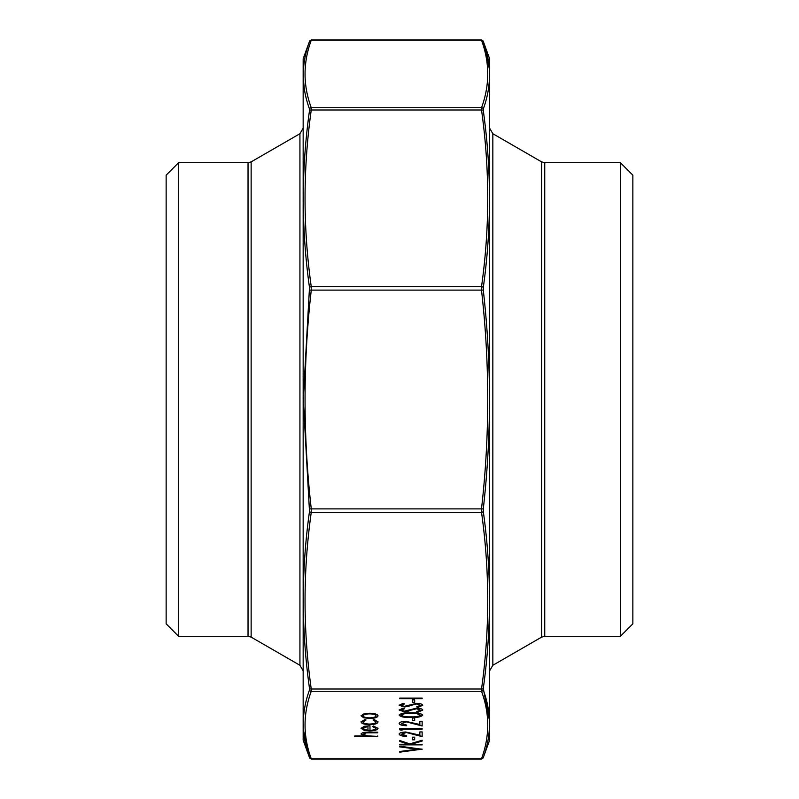 <?xml version="1.0" encoding="UTF-8"?>
<svg xmlns="http://www.w3.org/2000/svg" width="799" height="799" viewBox="0 0 799 799"><rect width="100%" height="100%" fill="white"/><g stroke="black" fill="none" stroke-linecap="round" stroke-linejoin="round"><path stroke-width="1.2" d="M178.586 162.716L178.586 636.284L166.142 623.829L166.142 175.171L178.586 162.716L248.03 162.716L251.136 161.887L251.136 637.113L299.935 665.287L299.935 133.713L303.051 128.329M620.414 636.284L632.858 623.829L632.858 175.171L620.414 162.716L544.748 162.716L544.748 636.284L620.414 636.284L620.414 162.716M544.748 636.284L541.642 637.113L492.843 665.287L489.727 670.671M369.667 724.693C364.254 724.503 361.388 723.564 361.058 721.867L364.903 719.549L365.942 720.069L363.076 721.906C363.275 723.195 365.423 723.914 369.488 724.074C373.602 723.924 375.77 723.195 375.999 721.906L373.123 720.069L374.232 719.549L378.007 721.916C377.717 723.574 374.941 724.503 369.667 724.693L369.667 724.483C364.254 724.294 361.388 723.355 361.058 721.647M369.577 718.481L363.775 717.792L361.058 715.864L363.755 713.936L369.577 713.247C374.761 713.397 377.577 714.266 378.007 715.864C377.577 717.462 374.771 718.331 369.577 718.481L363.775 717.792M416.649 708.144C420.404 708.284 422.431 708.943 422.721 710.121L417.817 712.229L416.688 711.639L420.414 710.121L416.619 708.763L404.394 711.779L399.16 710.071L402.956 708.234L404.334 708.793L401.468 710.141L404.294 711.16L416.649 708.144M416.649 703.35C420.404 703.49 422.431 704.149 422.721 705.327L417.817 707.435L416.688 706.845L420.414 705.327L416.619 703.969L404.394 706.985L399.16 705.287L402.956 703.44L404.334 703.999L401.468 705.357L404.294 706.366L416.649 703.35M414.671 699.884L414.671 702.551L412.374 702.551L412.374 699.884L414.671 699.884L414.671 702.341L412.374 702.341L412.374 699.884M422.142 698.116L422.142 698.735L399.74 698.735L399.74 698.116L422.142 698.116L399.74 698.116M377.717 735.969L377.717 736.588L354.746 736.588L354.746 735.969L364.444 735.969L361.058 734.041C361.787 732.653 364.554 732.014 369.358 732.154L377.717 732.154L377.717 732.773L366.292 732.843L363.076 734.151L367.41 735.869L377.717 736.378L354.746 735.969M410.946 712.758C417.328 712.588 421.253 713.377 422.721 715.145C421.223 716.893 417.298 717.662 410.946 717.462C404.584 717.662 400.659 716.893 399.16 715.145C400.629 713.377 404.564 712.588 410.946 712.758M414.671 717.991L414.671 720.658L412.374 720.658L412.374 717.991L414.671 717.991L414.671 720.448L412.374 720.448L412.374 717.991M406.002 721.986L401.468 723.495L406.631 725.092L406.631 725.712C402.087 725.602 399.59 724.853 399.16 723.455C399.47 722.176 401.687 721.487 405.822 721.367L419.845 724.503L419.845 721.277L422.142 721.277L422.142 725.981L406.002 721.777L401.468 723.495M422.142 749.142L399.74 752.169L399.74 751.499L417.398 749.192L399.74 746.885L399.74 746.216L422.142 749.232M369.967 730.286C373.662 730.196 375.67 729.577 375.999 728.438L372.554 726.581L373.493 726.031L378.007 728.358C377.577 729.936 374.771 730.785 369.577 730.905L364.114 730.326L361.058 728.348L364.284 726.311L369.967 725.762L369.967 730.286M422.142 744.269L422.142 744.888L399.74 744.888L399.74 744.269L408.269 744.269L399.74 741.382L399.74 740.493L409.787 743.899L422.142 740.224L422.142 741.053L411.335 744.269L422.142 744.678L399.74 744.269M414.671 737.167L414.671 739.824L412.374 739.824L412.374 737.167L414.671 737.167L414.671 739.614L412.374 739.614L412.374 737.167M406.002 732.643L401.468 734.141L406.631 735.749L406.631 736.368C402.087 736.249 399.59 735.499 399.16 734.111C399.47 732.833 401.687 732.134 405.822 732.014L419.845 735.15L419.845 731.924L422.142 731.924L422.142 736.628L406.002 732.423L401.468 734.141M402.037 729.177L402.037 730.246L399.74 729.837L399.74 728.558L422.142 728.558L422.142 729.177L402.037 729.177L422.142 728.558M489.617 58.796L489.617 740.204L489.617 58.796L483.205 41.178L481.447 39.95L311.33 39.95L309.573 41.178L303.161 58.796L303.161 740.204L309.573 757.822L311.33 759.05L481.447 759.05L483.205 757.822L489.617 740.204M303.161 740.204L303.161 58.796M303.54 730.705L309.493 757.612C301.243 735.09 301.243 712.548 309.493 690.006L309.493 688.418C301.243 629.382 301.243 570.386 309.493 511.44L303.28 399.5L309.493 287.56C301.243 228.464 301.243 169.478 309.493 110.582L309.493 108.994C301.243 86.392 301.243 63.86 309.493 41.388L309.493 41.388A1.868 1.768 -160.2 0 1 311.25 40.25L311.25 40.25C302.991 62.751 302.991 85.243 311.25 107.735L311.25 109.992C302.991 168.879 302.991 227.775 311.25 286.661L311.25 290.317C302.991 363.106 302.991 435.894 311.25 508.683L311.25 512.339C302.991 571.225 302.991 630.121 311.25 689.008L311.25 691.265C302.991 713.757 302.991 736.249 311.25 758.75L481.527 758.75C489.787 736.249 489.787 713.757 481.527 691.265L481.527 689.008A1.868 1.089 7.8 0 0 483.285 688.418L483.285 690.006C491.535 712.608 491.535 735.14 483.285 757.612L483.285 757.612A1.868 1.768 -160.2 0 1 481.527 758.75M303.35 78.642L304.279 88.559M309.493 757.612L309.493 757.612A1.868 1.768 -19.8 0 0 311.25 758.75M309.493 688.418A1.868 1.089 -7.8 0 0 311.25 689.008L481.527 689.008C489.787 630.121 489.787 571.225 481.527 512.339L481.527 508.683C489.787 435.894 489.787 363.106 481.527 290.317L481.527 286.661C489.787 227.775 489.787 168.879 481.527 109.992A1.868 1.089 -7.8 0 1 483.285 110.582L483.285 108.994L483.285 110.582C491.535 169.618 491.535 228.614 483.285 287.56L483.285 290.117C491.535 363.126 491.535 436.044 483.285 508.883L483.285 511.44C491.535 570.536 491.535 629.522 483.285 688.418L483.645 685.752M489.238 68.295L483.285 41.388C491.535 63.91 491.535 86.452 483.285 108.994A1.868 1.768 19.8 0 0 481.527 107.735C489.787 85.243 489.787 62.751 481.527 40.25L481.527 40.25A1.868 1.768 -19.8 0 1 483.285 41.388M489.427 720.358L483.285 688.418M309.493 110.582A1.868 1.089 7.8 0 1 311.25 109.992L481.527 109.992L481.527 107.735L311.25 107.735A1.868 1.768 160.2 0 0 309.493 108.994M309.493 690.006A1.868 1.768 19.8 0 0 311.25 691.265L481.527 691.265A1.868 1.768 160.2 0 0 483.285 690.006M309.493 511.44A1.868 1.089 7.8 0 0 311.25 512.339L481.527 512.339A1.868 1.089 -7.8 0 0 483.285 511.44M309.493 508.883L483.285 508.883M309.493 290.117L483.285 290.117M309.493 287.56A1.868 1.089 -7.8 0 1 311.25 286.661L481.527 286.661A1.868 1.089 7.8 0 1 483.285 287.56M361.058 733.832L364.444 735.969M377.717 732.154L366.292 732.843M366.292 732.633L363.076 734.151M422.721 705.118L417.817 707.435M417.817 707.215L416.988 706.795M416.619 703.969L420.414 705.327M416.619 703.759L414.421 704.219M414.421 704.009L407.8 706.606M407.8 706.386L404.394 706.985M404.394 706.775L399.16 705.068M404.334 703.789L401.468 705.357M422.721 709.911L417.817 712.229M417.817 712.009L416.988 711.579M416.619 708.763L420.414 710.121M416.619 708.553L414.421 709.013M414.421 708.803L407.8 711.4M407.8 711.18L404.394 711.779M404.394 711.569L399.16 709.862M404.334 708.583L401.468 710.141M422.721 714.935C421.223 716.673 417.298 717.452 410.946 717.252L410.946 717.462M410.946 717.252C404.584 717.452 400.659 716.683 399.16 714.935M420.414 715.125L416.569 713.427L410.936 713.167C406.002 713.008 402.836 713.587 401.468 714.915L401.468 715.125C402.816 716.463 405.972 717.033 410.936 716.843C415.899 717.033 419.066 716.463 420.414 715.125L416.569 713.637L410.936 713.377C406.002 713.217 402.836 713.807 401.468 715.125M406.631 725.092L406.631 725.502C402.087 725.392 399.59 724.633 399.16 723.245M419.845 724.284L419.845 721.277M422.142 721.277L422.142 725.772L412.873 723.295M412.873 723.085L406.002 721.777M421.662 749.082L399.74 751.499M399.74 746.216L417.398 749.192M363.775 717.572L361.058 715.644M378.007 715.644C377.577 717.252 374.771 718.121 369.577 718.271M375.999 715.864L375.999 715.654C375.67 714.436 373.533 713.767 369.597 713.657C365.642 713.767 363.465 714.436 363.076 715.654L363.076 715.864C363.465 717.083 365.642 717.752 369.597 717.862C373.533 717.752 375.67 717.083 375.999 715.864C375.67 714.646 373.533 713.976 369.597 713.867C365.642 713.976 363.465 714.646 363.076 715.864M365.942 719.859L363.076 721.906M373.123 719.859L375.999 721.906M378.007 721.697C377.717 723.365 374.941 724.294 369.667 724.483M372.554 726.361L375.999 728.438M378.007 728.149C377.577 729.727 374.771 730.576 369.577 730.695L369.577 730.905M369.577 730.695L364.114 730.326M364.114 730.116L361.058 728.139M369.967 725.762L369.967 730.076M367.959 726.381L363.076 728.099L364.604 729.617L367.959 730.226L367.959 726.381L363.076 728.318M399.74 740.493L399.74 741.162L408.269 744.269M422.142 740.224L422.142 740.843L411.335 744.269M406.631 735.749L406.631 736.149C402.087 736.039 399.59 735.29 399.16 733.891M419.845 734.94L419.845 731.924M422.142 731.924L422.142 736.418L412.873 733.951M412.873 733.732L406.002 732.423M402.037 730.026L399.74 729.627L399.74 728.558M178.586 636.284L248.03 636.284L248.03 162.716M541.642 637.113L541.642 161.887L492.843 133.713L492.843 665.287M481.527 40.25L311.25 40.25M251.136 161.887L299.935 133.713M299.935 665.287L303.051 670.671M248.03 636.284L251.136 637.113M544.748 162.716L541.642 161.887M492.843 133.713L489.727 128.329"/></g></svg>
